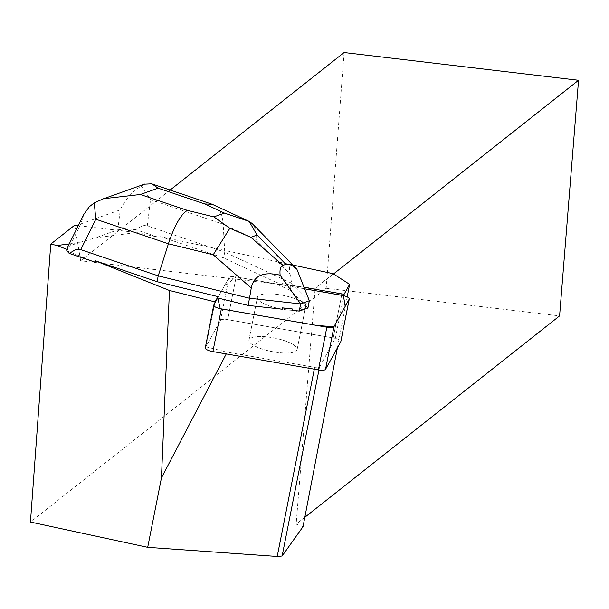 <?xml version="1.0" encoding="UTF-8"?>
<svg xmlns="http://www.w3.org/2000/svg" width="609" height="609" viewBox="0 0 609 609"><rect width="100%" height="100%" fill="white"/><g stroke="black" fill="none" stroke-linecap="round" stroke-linejoin="round"><path stroke-width="0.46" stroke-dasharray="3.04 2.28" d="M291.049 343.392A24.543 6.882 11.2 0 0 265.09 336.724A24.543 6.882 11.2 0 0 248.967 340.005A24.543 6.882 11.2 0 0 271.713 351.522A24.543 6.882 11.2 0 0 297.123 349.543A24.543 6.882 11.2 0 0 291.049 343.392M205.332 347.762L220.565 320.212A7.559 2.116 -168.8 0 1 227.69 319.664L333.199 337.949A7.559 2.116 -168.8 0 1 340.834 341.421M217.71 297.968L224.112 286.39L236.17 276.966L304.645 288.833L236.147 276.966A7.559 2.116 11.2 0 0 229.022 277.514L217.71 297.968L229.022 277.514A7.559 2.116 -168.8 0 1 236.147 276.966L276.341 283.931L276.608 282.584L223.594 257.927L160.761 236.673L293.104 265.098M299.506 300.694A24.543 6.882 11.2 0 0 273.548 294.018A24.543 6.882 11.2 0 0 257.424 297.306A24.543 6.882 11.2 0 0 280.163 308.824A24.543 6.882 11.2 0 0 305.581 306.845A24.543 6.882 11.2 0 0 299.506 300.694M276.608 282.584L304.058 287.341M160.761 236.673L157.678 237.061L136.5 232.516L78.279 225.627M333.047 273.677L315.112 288.521L333.519 273.974M170.132 190.054L80.662 260.781L315.112 288.521L296.149 524.159L303.023 526.694M80.662 260.781L74.694 225.201M214.771 303.274L205.842 346.81L220.565 320.189L229.022 277.514L220.565 320.212M220.565 320.189A7.559 2.116 11.2 0 1 227.697 319.641L236.147 276.966L227.697 319.641L333.199 337.926L341.649 295.251L333.199 337.949M293.591 344.808A24.566 6.882 -168.8 0 1 297.146 349.528A24.566 6.882 -168.8 0 1 296.545 350.632A24.566 6.882 -168.8 0 1 269.604 351.058A24.566 6.882 -168.8 0 1 248.952 339.982A24.566 6.882 -168.8 0 1 267.107 336.884A24.566 6.882 -168.8 0 1 293.591 344.808M282.233 309.212A24.566 6.882 -168.8 0 1 257.409 297.306A24.566 6.882 -168.8 0 1 275.565 294.208A24.566 6.882 -168.8 0 1 302.041 302.133L302.308 300.793A24.566 6.882 -168.8 0 1 305.68 304.142L305.413 305.482A24.566 6.882 -168.8 0 1 305.596 306.852A24.566 6.882 -168.8 0 1 291.955 310.293M305.68 304.142L302.308 300.793M95.187 262.19L66.708 250.779M69.228 243.943L78.553 242.732L95.468 237.83L136.5 232.516M344.1 52.534L326.165 288.285L30.45 522.05M326.165 288.285L559.595 315.904M304.827 517.3L296.149 524.159M67.386 247.665L70.058 245.77L78.553 242.732M314.305 369.176L314.678 367.318L227.187 352.154L226.266 353.92M347.199 296.91L337.401 347.868M314.678 367.318L319.565 366.945L335.353 338.391A7.559 2.116 11.2 0 0 333.199 337.926M205.842 346.81L227.187 352.154M335.353 338.391L343.803 295.715M319.565 366.945L318.964 369.983M144.341 184.184L141.265 186.057C132.199 191.584 125.195 199.508 120.262 209.839L117.765 229.867L95.468 237.83M157.678 237.061L135.746 229.646L141.867 226.008L144.295 225.52L147.271 225.893L224.751 252.096L223.594 257.927M141.265 186.057L150.537 199.661L223.16 224.226L224.751 252.096L291.62 283.208L290.196 290.379L276.341 283.931M117.765 229.867L125.385 228.801L135.746 229.646M302.041 302.133L290.196 290.379M307.941 307.994L305.413 305.482M70.058 245.77L80.86 223.906L83.859 214.33M213.378 204.753C219.187 207.699 222.445 214.193 223.16 224.226L255.97 239.489L290.112 274.134C288.597 264.671 290.105 262.174 294.634 266.643M309.364 300.823L291.62 283.208L290.112 274.134M255.97 239.489C256.709 232.311 255.437 226.99 252.156 223.533M80.86 223.906L120.262 209.839M147.271 225.893L150.537 199.661M297.123 349.543L305.581 306.845M248.967 340.005L257.424 297.306L248.952 339.982M305.596 306.852L297.146 349.528"/><path stroke-width="0.91" d="M340.834 341.421A7.559 2.116 -168.8 0 1 340.827 341.611A7.559 2.116 -168.8 0 1 340.766 341.794L325.526 369.343A7.559 2.116 -168.8 0 1 318.4 369.891L212.899 351.606A7.559 2.116 -168.8 0 1 205.263 347.945A7.559 2.116 -168.8 0 1 205.332 347.762L213.713 305.436M221.349 308.908L326.858 327.193A7.559 2.116 11.2 0 0 333.983 326.645L349.216 299.095A7.559 2.116 11.2 0 0 349.284 298.912A7.559 2.116 11.2 0 0 341.649 295.251L304.645 288.833L343.423 295.616L345.189 306.38L333.945 326.706L317.479 325.564L220.283 308.694L217.71 297.968L213.782 305.063A7.559 2.116 11.2 0 0 213.721 305.246A7.559 2.116 11.2 0 0 221.349 308.908L212.899 351.606M217.976 296.621L215.053 301.904L169.462 290.493L95.453 260.842L157.076 281.693L217.976 296.621L217.71 297.968L248.099 305.421L282.233 309.212L282.5 307.865L292.221 308.946A24.566 6.882 -168.8 0 1 282.5 307.865M304.058 287.341L341.915 293.903A7.559 2.116 -168.8 0 1 344.07 294.368L349.619 284.334L347.199 296.91M293.104 265.098L333.047 273.677L349.619 284.334M78.279 225.627L74.694 225.201L50.753 244.125L30.45 522.05L147.698 547.331L161.446 477.89L169.462 290.493M215.053 301.904L214.771 303.274M248.099 305.421L249.515 298.25L300.663 303.929L299.24 311.1L291.955 310.293L292.221 308.946M95.453 260.842L95.187 262.19L69.228 253.413L66.708 250.779L67.523 249.66L57.155 245.503L50.753 244.125M57.155 245.503L69.228 243.943M304.827 517.3L559.595 315.904L578.55 80.274L344.1 52.534L170.132 190.054M337.401 347.868L303.023 526.694L282.127 556.009L277.217 556.466L147.698 547.331M67.523 249.66L67.386 247.665M277.217 556.466L314.305 369.176M226.266 353.92L161.446 477.89M333.519 273.974L578.55 80.274M343.803 295.715L344.07 294.368M318.964 369.983L282.127 556.009M300.663 303.929L280.125 275.192C263.37 271.325 253.755 275.595 251.266 288.011L249.515 298.25L158.233 275.862L157.076 281.693M95.796 219.217L80.753 249.66L158.233 275.862L168.419 243.783L95.796 219.217L94.273 202.85L103.591 198.701L140.359 194.499L187.085 210.303C180.5 215.03 174.273 226.19 168.419 243.783L213.211 254.768L229.859 228.291L213.873 216.873L224.447 213.097L249.157 221.402L257.074 235.051L250.847 237.274L229.859 228.291M80.753 249.66L77.777 249.287L75.349 249.774L69.228 253.413M299.24 311.1L307.941 307.994L309.357 300.732L300.709 303.815M67.53 247.368L83.859 214.33L89.295 206.763L94.273 202.85M252.332 223.709L296.872 269.208L309.357 300.732M280.125 275.192C279.569 269.559 280.528 266.285 283.002 265.364L285.91 264.321C288.415 263.469 292.069 265.09 296.872 269.208M248.875 221.265L212.16 204.266L204.822 203.969L158.104 188.166L151.847 183.804L144.341 184.184M252.156 223.533L249.157 221.402M318.4 369.891L326.858 327.193M340.766 341.794L349.216 299.095M333.983 326.645L325.526 369.343M341.649 295.251L341.915 293.903M187.085 210.303L213.873 216.873M224.447 213.097L204.822 203.969M158.104 188.166L140.359 194.499M251.266 288.011L213.211 254.768M250.847 237.274L283.002 265.364M285.91 264.321L257.074 235.051M205.263 347.945L213.721 305.246M340.827 341.611L349.284 298.912M145.071 183.926L103.606 198.74M212.16 204.266L151.824 183.857"/></g></svg>
